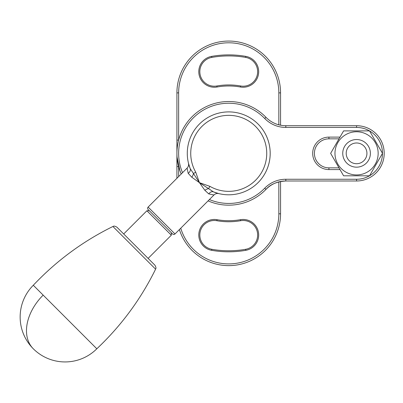 <?xml version="1.0" encoding="UTF-8"?>
<svg xmlns="http://www.w3.org/2000/svg" width="403" height="403" viewBox="0 0 403 403"><rect width="100%" height="100%" fill="white"/><g stroke="black" fill="none" stroke-linecap="round" stroke-linejoin="round"><path stroke-width="0.6" d="M245.835 250.313A98.463 98.463 0 0 1 211.64 250.313A15.546 15.546 0 0 1 199.027 232.304A15.546 15.546 0 0 1 217.041 219.69A67.366 67.366 0 0 0 240.435 219.69A15.546 15.546 0 0 1 258.444 232.304A15.546 15.546 0 0 1 245.835 250.313L245.654 249.291A14.508 14.508 0 0 0 257.588 233.74A14.508 14.508 0 0 0 240.616 220.713A68.404 68.404 0 0 1 216.859 220.713A14.508 14.508 0 0 0 199.883 233.74A14.508 14.508 0 0 0 211.822 249.291A97.425 97.425 0 0 0 245.654 249.291M217.041 87.003A15.546 15.546 0 0 1 198.85 73.049A15.546 15.546 0 0 1 211.64 56.38A98.463 98.463 0 0 1 245.835 56.38A15.546 15.546 0 0 1 258.62 73.049A15.546 15.546 0 0 1 240.435 87.003A67.366 67.366 0 0 0 217.041 87.003L216.859 85.98A68.404 68.404 0 0 1 240.616 85.98A14.508 14.508 0 0 0 257.588 72.958A14.508 14.508 0 0 0 245.654 57.402A97.425 97.425 0 0 0 211.822 57.402A14.508 14.508 0 0 0 199.883 72.958A14.508 14.508 0 0 0 216.859 85.98M280.559 181.491L280.559 213.807A51.821 51.821 0 0 1 179.375 229.579M176.917 178.297L176.917 92.886A51.821 51.821 0 0 1 228.738 41.066A51.821 51.821 0 0 1 280.559 92.886L280.559 125.202M176.917 140.078L178.645 140.078L178.645 92.886A50.093 50.093 0 0 1 228.738 42.794A50.093 50.093 0 0 1 278.831 92.886L278.831 124.809M178.645 176.569L178.645 166.615L176.917 166.615M369.491 130.889A25.913 25.913 0 0 0 356.564 127.434L285.818 127.434A29.364 29.364 0 0 1 264.726 118.497A50.093 50.093 0 0 0 182.524 172.686M209.399 199.556A50.093 50.093 0 0 0 264.726 188.196A29.364 29.364 0 0 1 285.818 179.259L356.564 179.259A25.913 25.913 0 0 0 369.491 175.804M180.947 173.386L181.209 174A51.821 51.821 0 0 1 265.965 117.298A27.641 27.641 0 0 0 285.818 125.711L356.564 125.711A27.641 27.641 0 0 1 384.205 153.347A27.641 27.641 0 0 1 356.564 180.987L285.818 180.987A27.641 27.641 0 0 0 265.965 189.395A51.821 51.821 0 0 1 208.084 200.875M181.239 174.076L179.879 170.62M181.118 132.899L179.879 136.073M340.011 169.582L328.924 169.582A16.236 16.236 0 0 1 312.688 153.347A16.236 16.236 0 0 1 328.924 137.111L340.011 137.111M369.551 175.768A25.913 25.913 0 0 0 382.477 153.382M382.477 153.311A25.913 25.913 0 0 0 369.551 130.925M339.014 138.839L328.924 138.839A14.508 14.508 0 0 0 314.416 153.347A14.508 14.508 0 0 0 328.924 167.855L339.014 167.855M264.726 188.196L265.965 189.395C270.277 184.398 276.891 181.592 285.818 180.987L285.818 179.259M177.053 157.145L179.874 170.61M146.899 210.754L123.691 233.962L116.88 227.151L154.933 265.204L148.123 258.394L171.33 235.186L146.899 210.754L149.342 210.754L148.123 209.535L172.549 233.962A1.728 1.728 0 0 0 174.993 233.962L213.973 194.981L208.764 193.903L204.85 190.287L199.425 182.66L209.898 186.352L208.593 188.639L213.479 191.893L218.869 193.611A5.184 5.184 0 0 0 213.973 194.981M171.33 235.186L171.33 232.743L172.549 233.962A1.728 1.728 0 0 0 174.993 233.962A1.728 1.728 0 0 1 172.549 233.962M209.898 186.352A38.003 38.003 0 0 0 255.608 126.477A38.003 38.003 0 0 0 195.732 172.187L199.425 182.66L191.798 177.229L188.181 173.32L187.103 168.111A5.184 5.184 0 0 0 188.473 163.215A5.184 5.179 -13.8 0 0 188.473 163.215L190.191 168.605A41.459 41.459 0 0 1 258.051 124.033A41.459 41.459 0 0 1 213.479 191.893A5.184 3.823 -68.4 0 0 208.764 193.903M174.993 233.962L148.123 207.092A1.728 1.728 0 0 0 148.123 209.535A1.728 1.728 0 0 1 148.123 207.092L187.103 168.111A5.184 5.184 0 0 0 188.473 163.23L188.493 163.306M195.732 172.187L193.445 173.492L199.425 182.66L208.593 188.639A5.184 2.473 -32.8 0 0 204.85 190.287M188.181 173.32A5.184 3.823 158.4 0 0 190.191 168.605L193.445 173.492A5.184 2.473 122.8 0 1 191.798 177.229M155.593 269.169L112.916 226.491C82.847 241.296 56.309 260.887 33.303 285.264L96.821 348.781C121.197 325.775 140.788 299.238 155.593 269.169C155.482 268.605 156.888 268.72 154.933 265.204M346.202 153.347A10.362 10.362 0 0 1 356.564 142.984A10.362 10.362 0 0 1 366.926 153.347A10.362 10.362 0 0 1 356.564 163.714A10.362 10.362 0 0 1 346.202 153.347M370.382 153.347A13.818 13.818 0 0 1 356.564 167.164A13.818 13.818 0 0 1 342.746 153.347A13.818 13.818 0 0 1 356.564 139.529A13.818 13.818 0 0 1 370.382 153.347A13.818 13.818 0 0 0 356.564 139.529A13.818 13.818 0 0 0 342.746 153.347A13.818 13.818 0 0 0 356.564 167.164A13.818 13.818 0 0 0 370.382 153.347M334.974 153.347A21.591 21.591 0 0 1 356.564 131.756A21.591 21.591 0 0 1 378.155 153.347A21.591 21.591 0 0 1 356.564 174.937A21.591 21.591 0 0 1 334.974 153.347M382.492 153.347L369.531 130.889L343.598 130.889L330.636 153.347L343.598 175.804L369.531 175.804L382.492 153.347M245.654 57.402L245.835 56.38M180.756 228.199A50.093 50.093 0 0 0 278.831 213.807L278.831 181.884M178.645 92.886L176.917 92.886A51.821 51.821 0 0 1 228.738 41.066A51.821 51.821 0 0 1 280.559 92.886L278.831 92.886M278.831 213.807L280.559 213.807A51.821 51.821 0 0 1 228.738 265.627M240.616 85.98L240.435 87.003M211.64 56.38L211.822 57.402M240.435 219.69L240.616 220.713M216.859 220.713L217.041 219.69M211.822 249.291L211.64 250.313M356.564 180.987L356.564 179.259M356.564 127.434L356.564 125.711M285.818 127.434L285.818 125.711M264.726 118.497L265.965 117.298M328.924 169.582L328.924 167.855M328.924 137.111L328.924 138.839M190.191 168.605A41.459 41.459 0 0 1 258.051 124.033A41.459 41.459 0 0 1 258.051 182.66M187.103 168.111A5.184 5.184 0 0 0 188.473 163.215M33.303 285.264A44.914 44.914 0 0 0 33.303 348.781A44.914 30.981 -45 0 1 43.156 295.117M112.916 226.491C113.475 226.602 113.364 225.196 116.88 227.151M33.303 348.781A44.914 44.914 0 0 0 96.821 348.781"/></g></svg>
